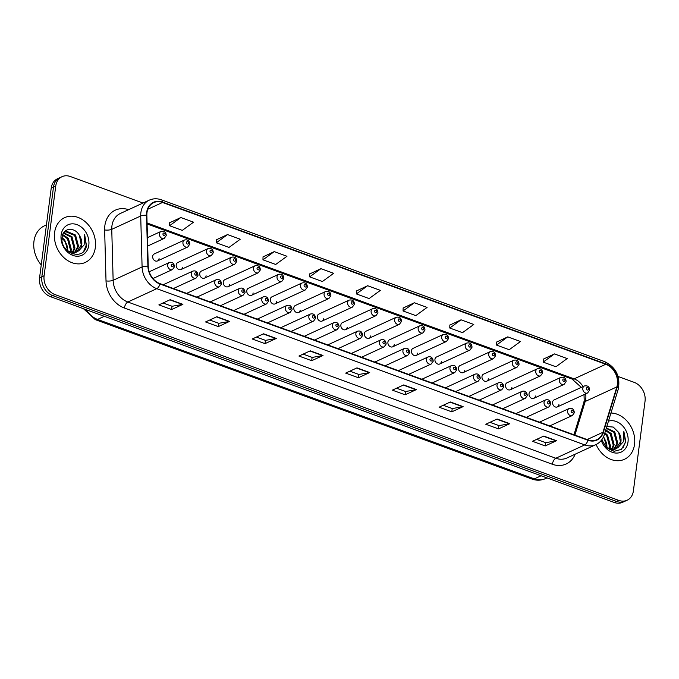 <?xml version="1.0" encoding="UTF-8"?>
<svg xmlns="http://www.w3.org/2000/svg" width="679" height="679" viewBox="0 0 679 679"><rect width="100%" height="100%" fill="white"/><g stroke="black" fill="none" stroke-linecap="round" stroke-linejoin="round"><path stroke-width="1.02" d="M157.494 260.94L187.752 247.003A3.853 3.064 -114.7 0 1 184.332 246.18A3.853 3.064 -114.7 0 1 182.948 242.344A3.853 3.064 -114.7 0 1 184.527 240.001L154.269 253.946A3.853 3.064 65.3 0 0 152.69 256.28A3.853 3.064 65.3 0 0 154.074 260.125A3.853 3.064 65.3 0 0 157.494 260.94A3.853 3.064 65.3 0 0 159.064 258.606M181.013 269.529L211.271 255.593A3.853 3.064 -114.7 0 1 207.859 254.769A3.853 3.064 -114.7 0 1 206.475 250.924A3.853 3.064 -114.7 0 1 208.046 248.59L177.788 262.527A3.853 3.064 65.3 0 0 176.217 264.869A3.853 3.064 65.3 0 0 177.601 268.714A3.853 3.064 65.3 0 0 181.013 269.529A3.853 3.064 65.3 0 0 182.583 267.195M204.532 278.118L234.79 264.173A3.853 3.064 -114.7 0 1 231.378 263.359A3.853 3.064 -114.7 0 1 229.994 259.514A3.853 3.064 -114.7 0 1 231.564 257.18L201.307 271.116A3.853 3.064 65.3 0 0 199.736 273.45A3.853 3.064 65.3 0 0 201.12 277.295A3.853 3.064 65.3 0 0 204.532 278.118A3.853 3.064 65.3 0 0 206.102 275.776M228.051 286.699L258.309 272.763A3.853 3.064 -114.7 0 1 254.897 271.94A3.853 3.064 -114.7 0 1 253.513 268.103A3.853 3.064 -114.7 0 1 255.083 265.761L224.825 279.706A3.853 3.064 65.3 0 0 223.255 282.04A3.853 3.064 65.3 0 0 224.639 285.884A3.853 3.064 65.3 0 0 228.051 286.699A3.853 3.064 65.3 0 0 229.629 284.365M251.578 295.289L281.836 281.352A3.853 3.064 -114.7 0 1 278.415 280.529A3.853 3.064 -114.7 0 1 277.032 276.684A3.853 3.064 -114.7 0 1 278.611 274.35L248.353 288.286A3.853 3.064 65.3 0 0 246.783 290.629A3.853 3.064 65.3 0 0 248.158 294.474A3.853 3.064 65.3 0 0 251.578 295.289A3.853 3.064 65.3 0 0 253.148 292.955M275.097 303.878L305.355 289.933A3.853 3.064 -114.7 0 1 301.943 289.118A3.853 3.064 -114.7 0 1 300.559 285.273A3.853 3.064 -114.7 0 1 302.13 282.939L271.872 296.876A3.853 3.064 65.3 0 0 270.301 299.218A3.853 3.064 65.3 0 0 271.685 303.055A3.853 3.064 65.3 0 0 275.097 303.878A3.853 3.064 65.3 0 0 276.667 301.535M298.616 312.459L328.874 298.522A3.853 3.064 -114.7 0 1 325.462 297.699A3.853 3.064 -114.7 0 1 324.078 293.863A3.853 3.064 -114.7 0 1 325.648 291.52L295.39 305.465A3.853 3.064 65.3 0 0 293.82 307.799A3.853 3.064 65.3 0 0 295.204 311.644A3.853 3.064 65.3 0 0 298.616 312.459A3.853 3.064 65.3 0 0 300.186 310.125M322.135 321.048L352.393 307.112A3.853 3.064 -114.7 0 1 348.981 306.288A3.853 3.064 -114.7 0 1 347.597 302.444A3.853 3.064 -114.7 0 1 349.167 300.11L318.909 314.046A3.853 3.064 65.3 0 0 317.339 316.389A3.853 3.064 65.3 0 0 318.723 320.233A3.853 3.064 65.3 0 0 322.135 321.048A3.853 3.064 65.3 0 0 323.713 318.714M345.662 329.638L375.92 315.693A3.853 3.064 -114.7 0 1 372.499 314.878A3.853 3.064 -114.7 0 1 371.116 311.033A3.853 3.064 -114.7 0 1 372.695 308.699L342.437 322.635A3.853 3.064 65.3 0 0 340.866 324.978A3.853 3.064 65.3 0 0 342.241 328.814A3.853 3.064 65.3 0 0 345.662 329.638A3.853 3.064 65.3 0 0 347.232 327.295M369.181 338.227L399.439 324.282A3.853 3.064 -114.7 0 1 396.027 323.459A3.853 3.064 -114.7 0 1 394.643 319.622A3.853 3.064 -114.7 0 1 396.213 317.28L365.956 331.225A3.853 3.064 65.3 0 0 364.385 333.559A3.853 3.064 65.3 0 0 365.769 337.404A3.853 3.064 65.3 0 0 369.181 338.227A3.853 3.064 65.3 0 0 370.751 335.884M392.7 346.808L422.958 332.871A3.853 3.064 -114.7 0 1 419.546 332.048A3.853 3.064 -114.7 0 1 418.162 328.203A3.853 3.064 -114.7 0 1 419.732 325.869L389.474 339.806A3.853 3.064 65.3 0 0 387.904 342.148A3.853 3.064 65.3 0 0 389.288 345.993A3.853 3.064 65.3 0 0 392.7 346.808A3.853 3.064 65.3 0 0 394.27 344.474M416.219 355.397L446.476 341.452A3.853 3.064 -114.7 0 1 443.064 340.637A3.853 3.064 -114.7 0 1 441.681 336.792A3.853 3.064 -114.7 0 1 443.251 334.458L413.002 348.395A3.853 3.064 65.3 0 0 411.423 350.737A3.853 3.064 65.3 0 0 412.807 354.574A3.853 3.064 65.3 0 0 416.219 355.397A3.853 3.064 65.3 0 0 417.797 353.055M439.746 363.986L470.004 350.041A3.853 3.064 -114.7 0 1 466.583 349.218A3.853 3.064 -114.7 0 1 465.208 345.382A3.853 3.064 -114.7 0 1 466.779 343.039L436.521 356.984A3.853 3.064 65.3 0 0 434.95 359.318A3.853 3.064 65.3 0 0 436.325 363.163A3.853 3.064 65.3 0 0 439.746 363.986A3.853 3.064 65.3 0 0 441.316 361.644M463.265 372.567L493.523 358.631A3.853 3.064 -114.7 0 1 490.111 357.808A3.853 3.064 -114.7 0 1 488.727 353.963A3.853 3.064 -114.7 0 1 490.297 351.629L460.039 365.574A3.853 3.064 65.3 0 0 458.469 367.908A3.853 3.064 65.3 0 0 459.853 371.752A3.853 3.064 65.3 0 0 463.265 372.567A3.853 3.064 65.3 0 0 464.835 370.233M486.784 381.157L517.042 367.212A3.853 3.064 -114.7 0 1 513.63 366.397A3.853 3.064 -114.7 0 1 512.246 362.552A3.853 3.064 -114.7 0 1 513.816 360.218L483.558 374.154A3.853 3.064 65.3 0 0 481.988 376.497A3.853 3.064 65.3 0 0 483.372 380.333A3.853 3.064 65.3 0 0 486.784 381.157A3.853 3.064 65.3 0 0 488.354 378.814M510.311 389.746L540.56 375.801A3.853 3.064 -114.7 0 1 537.148 374.978A3.853 3.064 -114.7 0 1 535.765 371.141A3.853 3.064 -114.7 0 1 537.335 368.799L507.086 382.744A3.853 3.064 65.3 0 0 505.507 385.078A3.853 3.064 65.3 0 0 506.89 388.923A3.853 3.064 65.3 0 0 510.311 389.746A3.853 3.064 65.3 0 0 511.881 387.403M533.83 398.327L564.088 384.39A3.853 3.064 -114.7 0 1 560.667 383.567A3.853 3.064 -114.7 0 1 559.292 379.722A3.853 3.064 -114.7 0 1 560.862 377.388L530.605 391.333A3.853 3.064 65.3 0 0 529.034 393.667A3.853 3.064 65.3 0 0 530.409 397.512A3.853 3.064 65.3 0 0 533.83 398.327A3.853 3.064 65.3 0 0 535.4 395.993M557.349 406.916L587.607 392.971A3.853 3.064 -114.7 0 1 584.195 392.156A3.853 3.064 -114.7 0 1 582.811 388.312A3.853 3.064 -114.7 0 1 584.381 385.978L554.123 399.914A3.853 3.064 65.3 0 0 552.553 402.257A3.853 3.064 65.3 0 0 553.937 406.093A3.853 3.064 65.3 0 0 557.349 406.916A3.853 3.064 65.3 0 0 558.919 404.582M54.592 232.6A24.665 19.615 65.3 0 0 63.436 257.188A24.665 19.615 65.3 0 0 85.291 262.433A24.665 19.615 65.3 0 0 95.349 247.479A24.665 19.615 65.3 0 0 86.505 222.882A24.665 19.615 65.3 0 0 64.649 217.636A24.665 19.615 65.3 0 0 54.592 232.6A24.665 19.615 65.3 0 0 63.436 257.188A24.665 19.615 65.3 0 0 85.291 262.433A24.665 19.615 65.3 0 0 95.349 247.479A24.665 19.615 65.3 0 0 86.505 222.882A24.665 19.615 65.3 0 0 64.649 217.636A24.665 19.615 65.3 0 0 54.592 232.6M596.111 444.541A24.665 19.615 65.3 0 0 624.493 459.276A24.665 19.615 65.3 0 0 634.551 444.321A24.665 19.615 65.3 0 0 610.947 413.027A24.665 19.615 65.3 0 1 634.551 444.321A24.665 19.615 65.3 0 1 624.493 459.276A24.665 19.615 65.3 0 1 596.111 444.541M146.987 212.612A16.44 13.079 -114.7 0 1 153.692 202.639A16.44 13.079 -114.7 0 1 162.536 202.461L605.787 364.275A16.44 13.079 -114.7 0 1 616.863 386.894L602.969 432.268A16.44 13.079 -114.7 0 1 596.816 439.695A16.44 13.079 -114.7 0 1 587.972 439.873L159.998 283.635A16.44 13.079 -114.7 0 1 148.234 266.27L146.859 215.311A16.44 13.079 -114.7 0 1 146.987 212.612M146.647 212.493A16.856 13.402 65.3 0 0 146.511 215.26L147.895 266.21A16.856 13.402 65.3 0 0 159.947 284.017L587.921 440.255A16.856 13.402 65.3 0 0 603.3 432.455L617.194 387.081A16.856 13.402 65.3 0 0 605.838 363.893L162.587 202.087A16.856 13.402 65.3 0 0 146.647 212.493M142.997 203.046L70.327 176.515A15.413 12.264 65.3 0 0 62.035 176.684L57.511 178.764A15.413 12.264 65.3 0 0 51.222 188.117L39.569 277.838A15.413 12.264 65.3 0 0 50.467 296.655L614.3 502.485L616.557 501.441A15.413 12.264 65.3 0 0 624.85 501.272A15.413 12.264 65.3 0 1 616.557 501.441L52.733 295.611L616.557 501.441L618.824 500.398A15.413 12.264 65.3 0 0 627.107 500.236A15.413 12.264 65.3 0 0 633.397 490.883L645.05 401.162A15.413 12.264 65.3 0 0 634.152 382.345L618.102 376.489M39.569 277.838L41.835 276.794A15.413 12.264 65.3 0 0 52.733 295.611A15.413 12.264 65.3 0 1 41.835 276.794L53.488 187.073L41.835 276.794L44.101 275.75A15.413 12.264 65.3 0 0 54.991 294.567L618.824 500.398M59.777 177.728A15.413 12.264 65.3 0 0 53.488 187.073A15.413 12.264 65.3 0 1 59.777 177.728M554.454 353.92L543.175 362.119L555.914 366.77L567.186 358.571L554.454 353.92L543.251 359.166M507.748 336.869L496.476 345.068L509.208 349.719L520.487 341.52L507.748 336.869L496.553 342.123M461.049 319.817L449.77 328.025L462.509 332.668L473.781 324.469L461.049 319.817L449.846 325.071M414.343 302.766L403.071 310.974L415.803 315.625L427.083 307.417L414.343 302.766L403.148 308.02M180.835 217.526L169.555 225.725L182.295 230.376L193.566 222.177L180.835 217.526L169.631 222.78M227.533 234.578L216.262 242.776L228.993 247.428L240.273 239.22L227.533 234.578L216.338 239.823M274.24 251.62L262.96 259.828L275.699 264.471L286.971 256.272L274.24 251.62L263.036 256.874M320.938 268.672L309.666 276.871L322.398 281.522L333.678 273.323L320.938 268.672L309.743 273.926M367.645 285.723L356.365 293.922L369.104 298.573L380.376 290.374L367.645 285.723L356.441 290.977M62.035 176.684A15.413 12.264 65.3 0 0 55.746 186.029L44.101 275.75M463.112 406.636L451.798 411.847L439.067 407.196L450.372 401.985L463.112 406.636A4.108 1.952 -69.9 0 1 462.73 406.755L450.058 402.129M509.819 423.688L498.505 428.899L485.765 424.248L497.079 419.036L509.819 423.688A4.108 1.952 -69.9 0 1 509.428 423.806L496.756 419.181M556.517 440.73L545.203 445.942L532.472 441.291L543.777 436.079L556.517 440.73A4.108 1.952 -69.9 0 1 556.135 440.858L543.463 436.232M323.009 355.49L311.695 360.702L298.955 356.051L310.269 350.839L323.009 355.49A4.108 1.952 -69.9 0 1 322.618 355.609L309.947 350.984M276.302 338.439L264.988 343.65L252.257 338.999L263.562 333.788L276.302 338.439A4.108 1.952 -69.9 0 1 275.92 338.558L263.248 333.932M229.604 321.388L218.29 326.599L205.55 321.948L216.864 316.737L229.604 321.388A4.108 1.952 -69.9 0 1 229.213 321.515L216.542 316.889M182.897 304.336L171.583 309.548L158.852 304.905L170.157 299.694L182.897 304.336A4.108 1.952 -69.9 0 1 182.515 304.464L169.843 299.838M416.414 389.585L405.1 394.796L392.36 390.145L403.674 384.934L416.414 389.585A4.108 1.952 -69.9 0 1 416.023 389.712L403.351 385.086M369.707 372.533L358.393 377.745L345.662 373.102L356.967 367.882L369.707 372.533A4.108 1.952 -69.9 0 1 369.325 372.661L356.653 368.035M358.393 377.745L358.826 374.443M349.846 371.167L358.877 374.469L369.325 372.661M405.1 394.796L405.524 391.494M396.553 388.218L405.584 391.511L416.023 389.712M171.583 309.548L172.016 306.254M163.036 302.97L172.067 306.271L182.515 304.464M218.29 326.599L218.714 323.297M209.743 320.021L218.774 323.314L229.213 321.515M264.988 343.65L265.421 340.349M256.441 337.073L265.472 340.366L275.92 338.558M311.695 360.702L312.119 357.4M303.148 354.124L312.179 357.417L322.618 355.609M545.203 445.942L545.636 442.64M536.656 439.364L545.687 442.666L556.135 440.858M498.505 428.899L498.929 425.597M489.958 422.313L498.989 425.614L509.428 423.806M451.798 411.847L452.231 408.546M443.251 405.27L452.282 408.563L462.73 406.755M356.365 293.922L356.441 290.884M309.666 276.871L309.743 273.832M262.96 259.828L263.036 256.781M216.262 242.776L216.338 239.729M169.555 225.725L169.631 222.687M403.071 310.974L403.148 307.927M449.77 328.025L449.846 324.978M496.476 345.068L496.553 342.029M543.175 362.119L543.251 359.081M614.3 502.485A15.413 12.264 65.3 0 0 622.584 502.316L627.107 500.236M46.452 224.893L44.432 225.827A25.692 20.438 65.3 0 0 33.95 241.41A25.692 20.438 65.3 0 0 41.241 264.971M62.757 234.603L68.375 238.354L71.371 249.626L70.548 252.325M62.544 235.214L67.476 238.762L70.472 250.033L69.903 252.121M63.707 232.778L71.966 236.699L74.962 247.971L72.899 252.715M63.461 233.143L71.066 237.107L74.062 248.378L72.339 252.673M63.665 232.821L66.559 231.259L75.556 235.044L78.552 246.316L74.996 252.554M74.588 252.86L72.466 253.929M64.929 231.895L65.659 231.675L74.656 235.452L77.661 246.723L74.495 252.639M79.477 235.571C74.766 226.421 62.977 227.813 62.137 237.005C59.319 252.902 83.653 261.933 86.479 245.806L84.663 234.645L84.128 244.924L78.611 250.882A11.611 9.243 65.3 0 0 81.743 244.847A11.611 9.243 65.3 0 0 79.477 235.571L81.251 245.068L76.43 252.138M78.611 250.882L75.547 252.427L67.34 250.831M76.888 251.943L74.648 252.843L70.107 252.86M62.069 237.54L64.785 240.001L67.807 251.128M67.645 251.026A11.611 9.243 65.3 0 0 62.162 238.694L62.001 238.558M64.013 232.32L65.371 231.675M61.127 234.985A16.754 13.325 65.3 0 0 72.976 255.431A16.754 13.325 65.3 0 0 88.813 245.094A16.754 13.325 65.3 0 0 76.973 224.639A16.754 13.325 65.3 0 0 61.127 234.985M84.663 234.645L86.191 245.204L83.84 251.001M604.904 432.761L607.578 435.188L610.574 446.459L609.742 449.167M604.641 433.626L606.678 435.604L609.674 446.875L609.105 448.963M605.795 429.849L611.168 433.533L614.164 444.804L612.102 449.557M605.6 430.486L610.268 433.949L613.264 445.22L611.541 449.515M606.364 427.982L614.758 431.878L617.754 443.149L614.198 449.396M613.791 449.693L611.669 450.771M606.262 428.33L613.858 432.294L616.855 443.565L613.697 449.481M601.755 439.797L606.483 447.614L614.096 451.314L621.412 449.362L625.809 441.851L623.865 431.479L623.33 441.766L617.814 447.724A11.611 9.243 65.3 0 0 620.946 441.681A11.611 9.243 65.3 0 0 618.679 432.413L620.453 441.91L615.632 448.98M617.814 447.724L614.75 449.269L606.542 447.673M616.091 448.785L613.85 449.685L609.309 449.702M603.656 436.461L607.009 447.97M606.848 447.868A11.611 9.243 65.3 0 0 603.275 437.284M601.263 440.433A16.754 13.325 65.3 0 0 615.929 453.063A16.754 13.325 65.3 0 0 628.016 441.936A16.754 13.325 65.3 0 0 622.601 425.826A16.754 13.325 65.3 0 0 608.452 421.167M618.679 432.413L613.247 427.066L606.822 426.514M623.865 431.479L625.384 442.046L623.042 447.843M616.863 386.894L585.196 401.484A16.44 13.079 65.3 0 0 585.739 398.938A16.44 13.079 65.3 0 0 585.654 393.871M574.901 435.103L585.196 401.484A9.251 4.184 -163 0 0 583.685 403.003L584.212 400.534L584.016 394.626M162.536 202.461L147.818 209.242M575.172 454.192A25.692 20.438 -114.7 0 1 552.366 464.266L124.393 308.037A5.135 2.444 -69.9 0 1 127.83 302.011L156.79 288.668A20.548 16.347 -114.7 0 1 142.089 266.949L140.714 215.998A20.548 16.347 -114.7 0 1 140.876 212.62A20.548 16.347 -114.7 0 1 149.261 200.161L120.302 213.503A20.548 16.347 65.3 0 0 111.925 225.963A20.548 16.347 65.3 0 0 111.755 229.341L113.138 280.291A20.548 16.347 65.3 0 0 127.83 302.011L555.812 458.249A20.548 16.347 65.3 0 0 566.863 458.019L595.822 444.677A20.548 16.347 -114.7 0 1 584.763 444.906L156.79 288.668A5.135 2.444 -69.9 0 0 159.947 284.017M146.511 215.26A5.135 1.477 -1.6 0 0 140.714 215.998L111.755 229.341A5.135 1.477 178.4 0 1 104.642 229.935A25.692 20.438 -114.7 0 1 128.611 209.675M587.921 440.255A5.135 2.444 110.1 0 1 584.763 444.906L555.812 458.249A5.135 2.444 -69.9 0 0 552.366 464.266M603.3 432.455A5.135 2.326 17 0 1 604.352 434.56L618.246 389.177C620.581 376.556 616.065 367.373 604.709 361.644L161.466 199.83A5.135 2.444 110.1 0 1 162.587 202.087M124.393 308.037A25.692 20.438 -114.7 0 1 106.017 280.894A5.135 1.477 178.4 0 0 113.138 280.291L142.089 266.949A5.135 1.477 -1.6 0 1 147.895 266.21M617.194 387.081A5.135 2.326 17 0 1 618.246 389.177M605.838 363.893A5.135 2.444 -69.9 0 0 604.709 361.644M106.017 280.894L104.642 229.935M55.746 186.029L51.222 188.117M54.991 294.567L50.467 296.655M602.969 432.268L587.131 439.568M583.032 386.597A16.44 13.079 65.3 0 0 574.12 378.865L147.063 222.967M605.787 364.275L574.12 378.865A9.251 4.397 -69.9 0 1 572.049 379.052L147.088 223.917M86.445 309.785A20.548 16.347 65.3 0 0 97.572 319.427L104.32 316.312M532.039 479.077A10.278 4.889 -69.9 0 0 534.339 478.873A20.548 16.347 65.3 0 0 545.39 478.644C541.053 480.554 536.605 480.698 532.039 479.077L95.272 319.631A10.278 4.889 -69.9 0 0 97.572 319.427L534.339 478.873L541.095 475.758M147.691 246.036L164.225 238.414A3.853 3.064 -114.7 0 1 160.813 237.599A3.853 3.064 -114.7 0 1 159.429 233.754A3.853 3.064 -114.7 0 1 160.999 231.42L147.462 237.658M162.968 233.873A1.282 1.018 65.3 0 0 165.09 234.654A1.282 1.018 65.3 0 0 162.968 233.873M167.705 264.869A3.853 3.064 -114.7 0 1 169.283 262.527C172.288 261.721 174.028 263.129 174.503 266.745L172.508 269.529A3.853 3.064 -114.7 0 1 169.088 268.714A3.853 3.064 -114.7 0 1 167.705 264.869M173.366 265.769A1.282 1.018 65.3 0 0 171.244 264.988A1.282 1.018 65.3 0 0 173.366 265.769M186.487 242.462A1.282 1.018 65.3 0 0 188.609 243.235A1.282 1.018 65.3 0 0 186.487 242.462M210.006 251.052A1.282 1.018 65.3 0 0 212.128 251.824A1.282 1.018 65.3 0 0 210.006 251.052M233.534 259.633A1.282 1.018 65.3 0 0 235.655 260.413A1.282 1.018 65.3 0 0 233.534 259.633M257.052 268.222A1.282 1.018 65.3 0 0 259.174 268.994A1.282 1.018 65.3 0 0 257.052 268.222M191.232 273.459A3.853 3.064 -114.7 0 1 192.802 271.116C195.807 270.31 197.547 271.719 198.022 275.334L196.027 278.118A3.853 3.064 -114.7 0 1 192.607 277.295A3.853 3.064 -114.7 0 1 191.232 273.459M196.885 274.35A1.282 1.018 65.3 0 0 194.763 273.578A1.282 1.018 65.3 0 0 196.885 274.35M214.751 282.04A3.853 3.064 -114.7 0 1 216.321 279.706C219.325 278.899 221.065 280.3 221.541 283.924L219.546 286.708A3.853 3.064 -114.7 0 1 216.134 285.884A3.853 3.064 -114.7 0 1 214.751 282.04M220.412 282.939A1.282 1.018 65.3 0 0 218.29 282.167A1.282 1.018 65.3 0 0 220.412 282.939M238.27 290.629A3.853 3.064 -114.7 0 1 239.84 288.295C242.844 287.48 244.584 288.889 245.068 292.513L243.065 295.289A3.853 3.064 -114.7 0 1 239.653 294.474A3.853 3.064 -114.7 0 1 238.27 290.629M243.931 291.529A1.282 1.018 65.3 0 0 241.809 290.748A1.282 1.018 65.3 0 0 243.931 291.529M280.571 276.811A1.282 1.018 65.3 0 0 282.693 277.584A1.282 1.018 65.3 0 0 280.571 276.811M304.09 285.392A1.282 1.018 65.3 0 0 306.221 286.173A1.282 1.018 65.3 0 0 304.09 285.392M327.618 293.982A1.282 1.018 65.3 0 0 329.739 294.754A1.282 1.018 65.3 0 0 327.618 293.982M261.788 299.218A3.853 3.064 -114.7 0 1 263.367 296.876C266.372 296.069 268.112 297.478 268.587 301.094L266.592 303.878A3.853 3.064 -114.7 0 1 263.172 303.055A3.853 3.064 -114.7 0 1 261.788 299.218M267.45 300.11A1.282 1.018 65.3 0 0 265.328 299.337A1.282 1.018 65.3 0 0 267.45 300.11M285.316 307.799A3.853 3.064 -114.7 0 1 286.886 305.465C289.891 304.659 291.631 306.059 292.106 309.683L290.111 312.467A3.853 3.064 -114.7 0 1 286.691 311.644A3.853 3.064 -114.7 0 1 285.316 307.799M290.968 308.699A1.282 1.018 65.3 0 0 288.847 307.927A1.282 1.018 65.3 0 0 290.968 308.699M308.835 316.389A3.853 3.064 -114.7 0 1 310.405 314.054C313.409 313.24 315.149 314.649 315.625 318.273L313.63 321.048A3.853 3.064 -114.7 0 1 310.218 320.233A3.853 3.064 -114.7 0 1 308.835 316.389M314.496 317.288A1.282 1.018 65.3 0 0 312.374 316.507A1.282 1.018 65.3 0 0 314.496 317.288M351.136 302.571A1.282 1.018 65.3 0 0 353.258 303.343A1.282 1.018 65.3 0 0 351.136 302.571M374.655 311.16A1.282 1.018 65.3 0 0 376.777 311.933A1.282 1.018 65.3 0 0 374.655 311.16M398.174 319.741A1.282 1.018 65.3 0 0 400.304 320.513A1.282 1.018 65.3 0 0 398.174 319.741M421.701 328.33A1.282 1.018 65.3 0 0 423.823 329.103A1.282 1.018 65.3 0 0 421.701 328.33M445.22 336.92A1.282 1.018 65.3 0 0 447.342 337.692A1.282 1.018 65.3 0 0 445.22 336.92M332.354 324.978A3.853 3.064 -114.7 0 1 333.924 322.635C336.928 321.829 338.677 323.238 339.152 326.854L337.149 329.638A3.853 3.064 -114.7 0 1 333.737 328.814A3.853 3.064 -114.7 0 1 332.354 324.978M338.015 325.869A1.282 1.018 65.3 0 0 335.893 325.097A1.282 1.018 65.3 0 0 338.015 325.869M355.872 333.559A3.853 3.064 -114.7 0 1 357.451 331.225C360.456 330.418 362.196 331.819 362.671 335.443L360.676 338.227A3.853 3.064 -114.7 0 1 357.256 337.404A3.853 3.064 -114.7 0 1 355.872 333.559M361.534 334.458A1.282 1.018 65.3 0 0 359.412 333.686A1.282 1.018 65.3 0 0 361.534 334.458M379.4 342.148A3.853 3.064 -114.7 0 1 380.97 339.814C383.974 339.008 385.714 340.408 386.19 344.032L384.195 346.808A3.853 3.064 -114.7 0 1 380.783 345.993A3.853 3.064 -114.7 0 1 379.4 342.148M385.061 343.048A1.282 1.018 65.3 0 0 382.931 342.267A1.282 1.018 65.3 0 0 385.061 343.048M402.919 350.737A3.853 3.064 -114.7 0 1 404.489 348.395C407.493 347.589 409.233 348.998 409.709 352.613L407.714 355.397A3.853 3.064 -114.7 0 1 404.302 354.574A3.853 3.064 -114.7 0 1 402.919 350.737M408.58 351.629A1.282 1.018 65.3 0 0 406.458 350.856A1.282 1.018 65.3 0 0 408.58 351.629M426.437 359.318A3.853 3.064 -114.7 0 1 428.008 356.984C431.012 356.178 432.761 357.587 433.236 361.203L431.233 363.986A3.853 3.064 -114.7 0 1 427.821 363.163A3.853 3.064 -114.7 0 1 426.437 359.318M432.099 360.218A1.282 1.018 65.3 0 0 429.977 359.446A1.282 1.018 65.3 0 0 432.099 360.218M468.739 345.501A1.282 1.018 65.3 0 0 470.861 346.282A1.282 1.018 65.3 0 0 468.739 345.501M492.258 354.09A1.282 1.018 65.3 0 0 494.388 354.862A1.282 1.018 65.3 0 0 492.258 354.09M515.785 362.679A1.282 1.018 65.3 0 0 517.907 363.452A1.282 1.018 65.3 0 0 515.785 362.679M539.304 371.26A1.282 1.018 65.3 0 0 541.426 372.041A1.282 1.018 65.3 0 0 539.304 371.26M562.823 379.85A1.282 1.018 65.3 0 0 564.945 380.622A1.282 1.018 65.3 0 0 562.823 379.85M586.35 388.439A1.282 1.018 65.3 0 0 588.472 389.211A1.282 1.018 65.3 0 0 586.35 388.439M449.956 367.908A3.853 3.064 -114.7 0 1 451.535 365.574C454.54 364.767 456.28 366.168 456.755 369.792L454.76 372.567A3.853 3.064 -114.7 0 1 451.34 371.752A3.853 3.064 -114.7 0 1 449.956 367.908M455.617 368.807A1.282 1.018 65.3 0 0 453.496 368.035A1.282 1.018 65.3 0 0 455.617 368.807M473.484 376.497A3.853 3.064 -114.7 0 1 475.054 374.154C478.058 373.348 479.798 374.757 480.274 378.373L478.279 381.157A3.853 3.064 -114.7 0 1 474.867 380.333A3.853 3.064 -114.7 0 1 473.484 376.497M479.145 377.388A1.282 1.018 65.3 0 0 477.014 376.616A1.282 1.018 65.3 0 0 479.145 377.388M497.003 385.078A3.853 3.064 -114.7 0 1 498.573 382.744C501.577 381.938 503.317 383.346 503.793 386.962L501.798 389.746A3.853 3.064 -114.7 0 1 498.386 388.923A3.853 3.064 -114.7 0 1 497.003 385.078M502.664 385.978A1.282 1.018 65.3 0 0 500.542 385.205A1.282 1.018 65.3 0 0 502.664 385.978M520.521 393.667A3.853 3.064 -114.7 0 1 522.092 391.333C525.105 390.527 526.845 391.927 527.32 395.551L525.317 398.327A3.853 3.064 -114.7 0 1 521.905 397.512A3.853 3.064 -114.7 0 1 520.521 393.667M526.183 394.567A1.282 1.018 65.3 0 0 524.061 393.795A1.282 1.018 65.3 0 0 526.183 394.567M544.049 402.257A3.853 3.064 -114.7 0 1 545.619 399.914C548.624 399.108 550.363 400.517 550.839 404.132L548.844 406.916A3.853 3.064 -114.7 0 1 545.424 406.093A3.853 3.064 -114.7 0 1 544.049 402.257M549.701 403.156A1.282 1.018 65.3 0 0 547.58 402.375A1.282 1.018 65.3 0 0 549.701 403.156M567.568 410.837A3.853 3.064 -114.7 0 1 569.138 408.503C572.142 407.697 573.882 409.106 574.358 412.722L572.363 415.506A3.853 3.064 -114.7 0 1 568.951 414.682A3.853 3.064 -114.7 0 1 567.568 410.837M573.229 411.737A1.282 1.018 65.3 0 0 571.098 410.965A1.282 1.018 65.3 0 0 573.229 411.737M595.822 444.677C599.998 442.666 602.842 439.296 604.352 434.56M161.466 199.83C157.205 198.327 153.14 198.438 149.261 200.161M573.959 434.764L583.685 403.003M581.326 387.386L572.049 379.052M545.39 478.644L546.985 477.914M95.272 319.631L83.475 308.707M164.225 238.414L166.228 235.638C166.143 232.201 164.403 230.792 160.999 231.42M149.21 271.778L169.283 262.527M152.945 278.543L172.508 269.529M187.752 247.003L189.747 244.219C189.662 240.782 187.922 239.381 184.527 240.001M211.271 255.593L213.265 252.809C213.189 249.371 211.449 247.962 208.046 248.59M234.79 264.173L236.784 261.398C236.708 257.961 234.968 256.552 231.564 257.18M258.309 272.763L260.312 269.979C260.227 266.541 258.487 265.141 255.083 265.761M163.138 284.781L192.802 271.116M173.417 288.533L196.027 278.118M186.657 293.37L216.321 279.706M196.935 297.122L219.546 286.708M210.176 301.96L239.84 288.295M220.454 305.711L243.065 295.289M72.534 253.946L73.298 253.598M611.737 450.788L612.5 450.44M281.836 281.352L283.83 278.568C283.746 275.131 282.006 273.722 278.611 274.35M305.355 289.933L307.349 287.158C307.273 283.72 305.533 282.311 302.13 282.939M328.874 298.522L330.868 295.738C330.792 292.301 329.052 290.901 325.648 291.52M233.703 310.541L263.367 296.876M243.973 314.292L266.592 303.878M257.222 319.13L286.886 305.465M267.501 322.881L290.111 312.467M280.741 327.719L310.405 314.054M291.019 331.471L313.63 321.048M352.393 307.112L354.396 304.328C354.311 300.89 352.571 299.481 349.167 300.11M375.92 315.693L377.914 312.917C377.83 309.48 376.09 308.071 372.695 308.699M399.439 324.282L401.433 321.498C401.357 318.061 399.617 316.66 396.213 317.28M422.958 332.871L424.952 330.087C424.876 326.65 423.136 325.241 419.732 325.869M446.476 341.452L448.479 338.677C448.395 335.239 446.655 333.83 443.251 334.458M304.26 336.3L333.924 322.635M314.538 340.052L337.149 329.638M327.787 344.89L357.451 331.225M338.057 348.641L360.676 338.227M351.306 353.479L380.97 339.814M361.584 357.23L384.195 346.808M374.825 362.068L404.489 348.395M385.103 365.811L407.714 355.397M398.352 370.649L428.008 356.984M408.622 374.401L431.233 363.986M470.004 350.041L471.998 347.258C471.922 343.82 470.174 342.42 466.779 343.039M493.523 358.631L495.517 355.847C495.441 352.409 493.701 351.009 490.297 351.629M517.042 367.212L519.036 364.436C518.96 360.999 517.22 359.59 513.816 360.218M540.56 375.801L542.563 373.017C542.479 369.588 540.739 368.179 537.335 368.799M564.088 384.39L566.082 381.606C566.006 378.169 564.257 376.769 560.862 377.388M587.607 392.971L589.601 390.196C589.525 386.758 587.785 385.349 584.381 385.978M421.871 379.238L451.535 365.574M432.141 382.99L454.76 372.567M445.39 387.828L475.054 374.154M455.668 391.571L478.279 381.157M468.909 396.409L498.573 382.744M479.187 400.16L501.798 389.746M492.436 404.998L522.092 391.333M502.706 408.75L525.317 398.327M515.955 413.587L545.619 399.914M526.225 417.339L548.844 406.916M539.474 422.168L569.138 408.503M549.752 425.92L572.363 415.506"/></g></svg>

